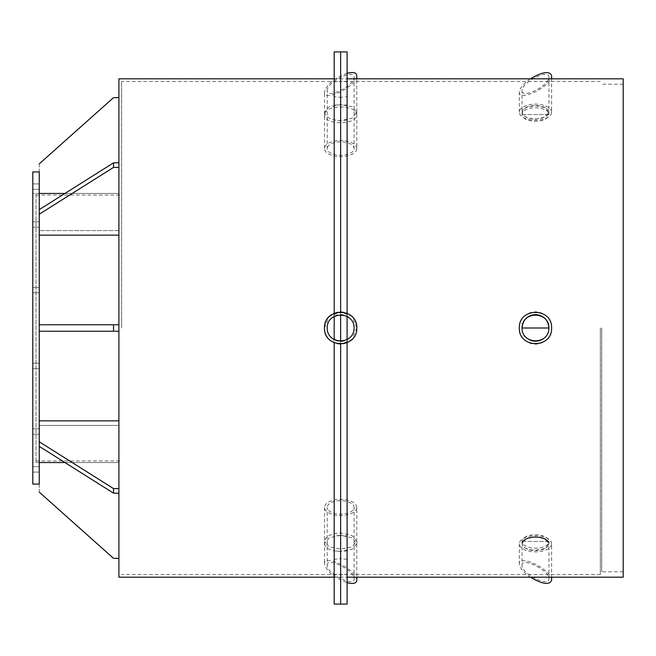 <?xml version="1.0" encoding="UTF-8"?>
<svg xmlns="http://www.w3.org/2000/svg" width="656" height="656" viewBox="0 0 656 656"><rect width="100%" height="100%" fill="white"/><g stroke="black" fill="none" stroke-linecap="round" stroke-linejoin="round"><path stroke-width="0.49" stroke-dasharray="3.28 2.46" d="M522.02 114.529L548.933 114.529A13.456 6.724 180 0 0 535.476 107.805A13.456 6.724 180 0 0 522.02 114.529A13.456 6.724 180 0 0 535.476 121.262A13.456 6.724 180 0 0 548.933 114.529L522.02 114.529L522.02 112.201C522.816 116.391 527.301 118.736 535.476 119.244L544.988 117.112L548.933 112.201L544.988 107.6L535.476 105.788L525.956 107.6L522.02 112.201A13.456 6.724 180 0 0 535.476 118.925A13.456 6.724 180 0 0 548.933 112.201A13.456 6.724 180 0 0 535.476 105.477A13.456 6.724 180 0 0 522.02 112.201L522.02 90.643C521.372 82.328 549.58 68.224 548.933 77.187C549.58 85.51 521.372 99.614 522.02 90.643M324.499 112.201C325.458 117.252 330.845 120.097 340.644 120.729L352.067 118.137L356.79 112.201L352.067 106.715L340.644 104.583L329.23 106.715L324.499 112.201L324.499 114.529C325.458 109.782 330.845 107.24 340.644 106.92C350.452 107.24 355.839 109.782 356.79 114.529C357.791 125.444 323.506 125.444 324.499 114.529M522.02 541.471L548.933 541.471A13.456 6.724 0 0 0 535.476 534.738A13.456 6.724 0 0 0 522.02 541.471A13.456 6.724 0 0 0 535.476 548.195A13.456 6.724 0 0 0 548.933 541.471L522.02 541.471L522.02 543.799C522.816 547.785 527.301 549.917 535.476 550.212L544.988 548.4L548.933 543.799L544.988 538.888L535.476 536.756L525.956 538.888L522.02 543.799A13.456 6.724 0 0 0 535.476 550.523A13.456 6.724 0 0 0 548.933 543.799A13.456 6.724 0 0 0 548.728 542.635M324.499 543.799C325.458 548.555 330.845 551.089 340.644 551.417L352.067 549.285L356.79 543.799L352.067 537.863L340.644 535.271L329.23 537.863L324.499 543.799L324.499 541.471C325.458 536.411 330.845 533.574 340.644 532.934L352.067 535.534L356.79 541.471L352.067 546.948L340.644 549.08L329.23 546.948L324.499 541.471M356.79 328C357.791 348.828 323.506 348.828 324.499 328C325.458 337.807 330.845 343.186 340.644 344.146L352.067 339.414L356.79 328A16.146 16.146 0 0 1 340.644 344.146A16.146 16.146 0 0 1 324.499 328C325.458 318.193 330.845 312.814 340.644 311.854C350.452 312.814 355.839 318.193 356.79 328A16.146 16.146 0 0 0 340.644 311.854A16.146 16.146 0 0 0 324.499 328L329.189 316.627L340.521 311.854L351.936 316.454L356.79 327.754M522.02 328A13.456 13.456 0 0 1 535.476 314.544A13.456 13.456 0 0 1 548.933 328C549.761 345.359 521.192 345.359 522.02 328A13.456 13.456 0 0 1 535.476 314.544A13.456 13.456 0 0 1 548.933 328A13.456 13.456 0 0 1 535.476 341.456A13.456 13.456 0 0 1 522.02 328A13.456 13.456 0 0 0 535.476 341.456A13.456 13.456 0 0 0 548.933 328M118.908 162.836L118.908 230.576L39.262 230.576L118.908 230.576L118.908 235.143L118.908 162.836L118.908 235.143L118.908 162.836L113.529 162.836L39.262 209.649L39.262 235.143L39.262 214.209L113.529 167.403L118.908 167.403M39.262 232.864L39.262 209.649L39.262 232.864M64.952 193.454L118.908 193.454L39.262 193.454L39.262 163.852L113.529 97.654L118.908 97.654L118.908 193.454L118.908 97.654M36.031 193.454L36.031 462.546L36.031 193.454L118.908 193.454L118.908 232.864L118.908 193.454L39.262 193.454L39.262 328L39.262 324.769L118.908 324.769L118.908 331.231L39.262 331.231L118.908 331.231L118.908 324.769L39.262 324.769L39.262 331.231L39.262 328L39.262 331.231L118.908 331.231L118.908 324.769L118.908 331.231M39.262 163.852L39.262 193.454L32.8 193.454L32.8 462.546L32.8 193.454M118.908 235.143L39.262 235.143M113.529 167.403L113.529 162.836M113.529 331.231L113.529 324.769M118.908 420.857L118.908 493.164L118.908 488.597L113.529 488.597L39.262 441.791L39.262 446.351L113.529 493.164L118.908 493.164L118.908 425.424L39.262 425.424L39.262 446.351L39.262 420.857L118.908 420.857L118.908 488.597L118.908 328L118.908 462.546L39.262 462.546L118.908 462.546L118.908 558.346L113.529 558.346L39.262 492.148L39.262 462.546L39.262 492.148M113.529 493.164L113.529 488.597M39.262 441.791L39.262 446.351M118.908 558.346L118.908 462.546L64.952 462.546M39.262 420.857L39.262 425.424L118.908 425.424L118.908 423.136L118.908 462.546L36.031 462.546M118.908 488.597L118.908 493.164M118.908 78.818L118.908 577.182M118.908 232.864L118.908 328L118.908 232.864M118.908 324.769L39.262 324.769L39.262 462.546L39.262 193.454M121.606 328L121.606 81.508L121.606 328M623.2 577.182L623.2 78.818M623.2 328L623.2 81.508L623.2 328M347.106 119.982L340.644 120.729L340.644 97.375L347.106 96.637L347.106 316.2M347.106 559.363L340.644 558.625L340.644 535.271L347.106 536.018L347.106 559.363L347.106 96.637M340.644 97.375L340.644 558.625L334.191 559.363L334.191 536.018L340.644 535.271L340.644 97.375L340.644 120.729L334.191 119.982L334.191 96.637L340.644 97.375M340.644 314.544L340.644 120.729L340.644 314.544M347.106 339.8L347.106 536.018M347.106 550.819L340.644 551.417L340.644 574.771L347.106 574.156L347.106 342.801L340.644 344.146L340.644 577.182L340.644 551.417L334.191 550.819L334.191 574.156L340.644 574.771L340.644 604.094L340.644 344.146L334.445 342.908M347.106 604.094L347.106 574.156M347.081 342.809L340.644 344.146L334.191 342.801L334.191 550.819M347.106 81.844L340.644 81.229L340.644 311.854L347.106 313.199L347.106 51.906M334.191 105.181L340.644 104.583L340.644 51.906L340.644 81.229L334.191 81.844L334.191 105.181L334.191 78.818L334.191 313.199L340.644 311.854L340.644 78.818L340.644 104.583L347.106 105.181M334.216 313.191L340.644 311.854L346.852 313.092M334.191 96.637L334.191 559.363M334.191 536.018L334.191 339.8M334.191 316.2L334.191 119.982M334.191 574.156L334.191 604.094M334.191 51.906L334.191 81.844M32.8 432.862L32.8 428.819L32.8 432.862M39.262 432.862L39.262 428.819L39.262 432.862M32.8 368.221L32.8 363.194L32.8 368.221M39.262 368.221L39.262 363.194L39.262 368.221M39.262 292.806L32.8 292.806L32.8 287.418L32.8 292.806L32.8 287.418L32.8 292.806L39.262 292.806L39.262 287.418L39.262 292.806M32.8 226.82L32.8 221.794L32.8 226.82M39.262 226.82L39.262 221.794L39.262 226.82M32.8 187.944L32.8 183.91L32.8 187.944M39.262 187.944L39.262 183.91L39.262 187.944M32.8 186.599L32.8 189.289L32.8 186.599M39.262 186.599L39.262 183.91L39.262 186.599M32.8 223.138L32.8 227.181L32.8 223.138M39.262 223.138L39.262 227.181L39.262 223.138M39.262 363.194L32.8 363.194L32.8 368.582L32.8 363.194L39.262 363.194L39.262 368.582L39.262 363.194M32.8 429.18L32.8 434.206L32.8 429.18M39.262 429.18L39.262 434.206L39.262 429.18M32.8 468.056L32.8 472.09L32.8 468.056M39.262 468.056L39.262 472.09L39.262 468.056M32.8 469.401L32.8 466.711L32.8 469.401M39.262 469.401L39.262 466.711L39.262 469.401M39.262 484.079L39.262 171.921M39.262 209.649L39.262 214.209M39.262 324.769L39.262 331.231M32.8 171.921L32.8 484.079M530.36 78.818C523.422 83.665 519.741 88.052 519.331 91.988C518.552 102.754 552.401 85.821 551.622 75.842M551.622 112.201A16.146 8.077 180 0 0 535.476 104.124A16.146 8.077 180 0 0 519.331 112.201A16.146 8.077 180 0 0 535.476 120.269A16.146 8.077 180 0 0 551.622 112.201L551.622 78.818M519.331 112.201L519.331 91.988M551.622 580.158C552.401 570.179 518.552 553.246 519.331 564.012C519.741 567.948 523.422 572.335 530.36 577.182M522.02 565.357C521.372 556.386 549.58 570.49 548.933 578.813C549.58 587.776 521.372 573.672 522.02 565.357L522.02 543.799A13.456 6.724 0 0 1 522.225 542.635M551.622 543.799A16.146 8.077 0 0 0 535.476 535.731A16.146 8.077 0 0 0 519.331 543.799A16.146 8.077 0 0 0 535.476 551.876A16.146 8.077 0 0 0 551.622 543.799L551.622 577.182M519.331 543.799L519.331 564.012M551.622 328A16.146 16.146 0 0 1 535.476 344.146A16.146 16.146 0 0 1 519.331 328A16.146 16.146 0 0 1 535.476 311.854A16.146 16.146 0 0 1 551.622 328M347.106 73.292C334.322 78.138 326.795 84.37 324.499 91.988C323.72 102.754 357.577 85.821 356.79 75.842M327.196 90.643C326.54 82.328 354.757 68.224 354.101 77.187C354.757 85.51 326.54 99.614 327.196 90.643L327.196 148.551A13.456 6.724 180 0 0 340.644 155.283A13.456 6.724 180 0 0 354.101 148.551A13.456 6.724 180 0 0 340.644 141.827A13.456 6.724 180 0 0 327.196 148.551M356.79 148.551A16.146 8.077 180 0 0 340.644 140.482A16.146 8.077 180 0 0 324.499 148.551A16.146 8.077 180 0 0 340.644 156.628A16.146 8.077 180 0 0 356.79 148.551L356.79 78.818M324.499 148.551L324.499 91.988M356.79 580.158C357.577 570.179 323.72 553.246 324.499 564.012C326.795 571.63 334.322 577.862 347.106 582.708M327.196 565.357C326.54 556.386 354.757 570.49 354.101 578.813C354.757 587.776 326.54 573.672 327.196 565.357L327.196 507.449A13.456 6.724 0 0 0 340.644 514.173A13.456 6.724 0 0 0 354.101 507.449A13.456 6.724 0 0 0 340.644 500.717A13.456 6.724 0 0 0 327.196 507.449M356.79 507.449A16.146 8.077 0 0 0 340.644 499.372A16.146 8.077 0 0 0 324.499 507.449A16.146 8.077 0 0 0 340.644 515.518A16.146 8.077 0 0 0 356.79 507.449L356.79 577.182M324.499 507.449L324.499 564.012M354.101 328A13.456 13.456 0 0 1 340.644 341.456A13.456 13.456 0 0 1 327.196 328A13.456 13.456 0 0 1 340.644 314.544A13.456 13.456 0 0 1 354.101 328M601.675 328L601.675 571.802L601.675 328M600.33 328L600.33 574.492L600.33 328M548.933 77.187L548.933 114.529M356.79 112.201L356.79 114.529M548.933 578.813L548.933 541.471M356.79 543.799L356.79 541.471M36.031 460.93L121.606 460.93M36.031 195.07L121.606 195.07M334.191 577.182L347.106 577.182L334.191 577.182M334.191 78.818L347.106 78.818L334.191 78.818M600.33 81.508L121.606 81.508M600.33 574.492L121.606 574.492M39.262 428.819L32.8 428.819L39.262 428.819M39.262 434.206L32.8 434.206L39.262 434.206M39.262 368.582L32.8 368.582L39.262 368.582M39.262 287.418L32.8 287.418L39.262 287.418M39.262 221.794L32.8 221.794L39.262 221.794M39.262 227.181L32.8 227.181L39.262 227.181M39.262 183.91L32.8 183.91L39.262 183.91M39.262 189.289L32.8 189.289L39.262 189.289M39.262 466.711L32.8 466.711L39.262 466.711M39.262 472.09L32.8 472.09L39.262 472.09M39.262 462.546L32.8 462.546M354.101 77.187L354.101 148.551M354.101 578.813L354.101 507.449M623.2 84.198L601.675 84.198M623.2 571.802L601.675 571.802"/><path stroke-width="0.98" d="M356.79 328C357.577 348.738 323.72 348.738 324.499 328C323.72 307.262 357.577 307.262 356.79 328L356.79 327.754M522.02 328C521.881 345.072 549.064 345.072 548.933 328C549.064 310.928 521.881 310.928 522.02 328L548.933 328C548.129 319.825 543.644 315.347 535.476 314.544C527.301 315.347 522.816 319.825 522.02 328L548.933 328M39.262 235.143L118.908 235.143M113.529 162.836L113.529 167.403L39.262 214.209L39.262 209.649L113.529 162.836L118.908 162.836M118.908 167.403L113.529 167.403M39.262 193.454L64.952 193.454M118.908 97.654L113.529 97.654L39.262 163.852M39.262 492.148L113.529 558.346L118.908 558.346M64.952 462.546L39.262 462.546M113.529 488.597L113.529 493.164L39.262 446.351L39.262 441.791L113.529 488.597L118.908 488.597M118.908 420.857L39.262 420.857M118.908 493.164L113.529 493.164M334.191 577.182L118.908 577.182L118.908 78.818L334.191 78.818M113.529 324.769L113.529 331.231L39.262 331.231L39.262 324.769L118.908 324.769M118.908 331.231L113.529 331.231M347.106 78.818L623.2 78.818L623.2 577.182L347.106 577.182M340.644 341.456L340.644 314.544L340.644 341.456M347.106 316.2L347.106 339.8M334.191 342.801L334.191 604.094L340.644 604.094L340.644 344.146L340.644 604.094L347.106 604.094L347.081 342.809M340.653 311.854L340.644 51.906L347.106 51.906L347.106 313.199M334.191 339.8L334.191 316.2M334.216 313.191L334.191 51.906L340.644 51.906L340.644 311.854M39.262 446.351L39.262 484.079L32.8 484.079L32.8 171.921L39.262 171.921L39.262 209.649M39.262 214.209L39.262 324.769M39.262 331.231L39.262 441.791M551.622 78.818L551.622 75.842C549.679 70.692 542.594 71.676 530.36 78.818M530.36 577.182C542.594 584.324 549.679 585.308 551.622 580.158L551.622 577.182M548.728 542.635A13.456 6.724 0 0 0 535.476 537.075A13.456 6.724 0 0 0 522.225 542.635M551.622 328C552.401 348.738 518.552 348.738 519.331 328C518.552 307.262 552.401 307.262 551.622 328M356.79 78.818L356.79 75.842C356.479 72.578 353.256 71.725 347.106 73.292M347.106 582.708C353.256 584.275 356.479 583.422 356.79 580.158L356.79 577.182M327.196 328C327.057 345.072 354.24 345.072 354.101 328C354.24 310.928 327.057 310.928 327.196 328"/></g></svg>
